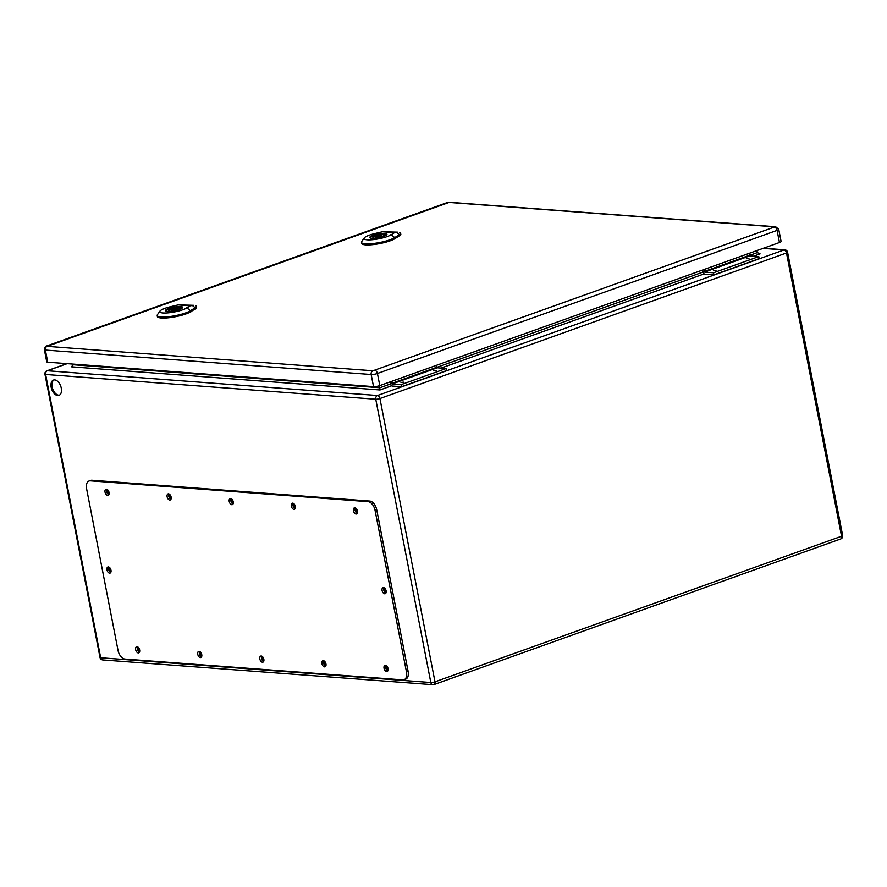 <?xml version="1.0" encoding="UTF-8"?>
<svg xmlns="http://www.w3.org/2000/svg" width="887" height="887" viewBox="0 0 887 887"><rect width="100%" height="100%" fill="white"/><g stroke="black" fill="none" stroke-linecap="round" stroke-linejoin="round"><path stroke-width="1.33" d="M702.482 270.069L702.748 271.455A2.694 1.586 -109.7 0 0 704.921 274.172L713.935 274.848L713.536 272.775L704.522 272.098L703.713 269.626M389.992 381.942L390.258 383.328A2.694 1.586 -109.7 0 0 392.431 386.045L401.445 386.721L446.671 370.533L446.272 368.46L437.258 367.783L436.448 365.311M713.536 272.775L758.762 256.587L759.172 258.649L713.935 274.848M51.18 387.342A8.138 4.779 70.3 0 1 53.475 380.057A8.138 4.779 70.3 0 1 60.715 386.111A8.138 4.779 70.3 0 1 58.963 395.391A8.138 4.779 70.3 0 1 51.18 387.342M357.528 511.888A1.619 0.954 70.3 0 1 356.186 510.657A1.619 0.954 70.3 0 1 356.441 508.861M388.14 669.375A1.619 0.954 70.3 0 1 386.688 667.756A1.619 0.954 70.3 0 1 387.054 666.348M295.426 507.231A1.619 0.954 70.3 0 1 294.085 506A1.619 0.954 70.3 0 1 294.34 504.204M326.039 664.718A1.619 0.954 70.3 0 1 324.587 663.099A1.619 0.954 70.3 0 1 324.952 661.691M233.325 502.574A1.619 0.954 70.3 0 1 231.984 501.343A1.619 0.954 70.3 0 1 232.239 499.547M263.938 660.061A1.619 0.954 70.3 0 1 262.485 658.442A1.619 0.954 70.3 0 1 262.851 657.034M171.224 497.917A1.619 0.954 70.3 0 1 169.883 496.687A1.619 0.954 70.3 0 1 170.138 494.891M201.837 655.404A1.619 0.954 70.3 0 1 200.384 653.786A1.619 0.954 70.3 0 1 200.75 652.377M386.189 591.64A1.619 0.954 70.3 0 1 384.847 590.409A1.619 0.954 70.3 0 1 385.102 588.613M111.075 571.006A1.619 0.954 70.3 0 1 109.622 569.387A1.619 0.954 70.3 0 1 109.988 567.979M109.123 493.261A1.619 0.954 70.3 0 1 107.782 492.03A1.619 0.954 70.3 0 1 108.037 490.234M139.736 650.748A1.619 0.954 70.3 0 1 138.283 649.129A1.619 0.954 70.3 0 1 138.649 647.721M73.277 364.102L73.41 364.757L379.902 387.741L390.435 383.971M379.503 385.69L379.98 389.958L71.348 366.808L73.41 364.757M756.966 250.566L757.365 252.607L760.07 253.882L753.606 256.199M53.985 379.924A8.138 4.779 -109.7 0 0 52.167 386.987A8.138 4.779 -109.7 0 0 58.73 395.192A8.138 4.779 -109.7 0 0 59.44 395.158M357.062 509.892A1.619 0.954 -109.7 0 0 357.35 510.701M387.674 667.39A1.619 0.954 -109.7 0 0 387.674 667.401A1.619 0.954 -109.7 0 0 387.963 668.188M294.961 505.235A1.619 0.954 -109.7 0 0 295.249 506.045M325.573 662.733A1.619 0.954 -109.7 0 0 325.573 662.744A1.619 0.954 -109.7 0 0 325.862 663.531M232.86 500.578A1.619 0.954 -109.7 0 0 233.148 501.388M263.472 658.065A1.619 0.954 -109.7 0 0 263.472 658.087A1.619 0.954 -109.7 0 0 263.761 658.875M170.759 495.922A1.619 0.954 -109.7 0 0 171.047 496.731M201.371 653.409A1.619 0.954 -109.7 0 0 201.371 653.431A1.619 0.954 -109.7 0 0 201.659 654.218M385.723 589.644A1.619 0.954 -109.7 0 0 386.011 590.443M110.609 569.01A1.619 0.954 -109.7 0 0 110.609 569.033A1.619 0.954 -109.7 0 0 110.897 569.809M108.657 491.265A1.619 0.954 -109.7 0 0 108.946 492.074M139.27 648.752A1.619 0.954 -109.7 0 0 139.27 648.774A1.619 0.954 -109.7 0 0 139.558 649.561M748.927 258.516L746.333 258.749L748.927 258.516M716.031 270.291L713.436 270.524L716.031 270.291M436.426 370.389L433.843 370.622L436.426 370.389M403.541 382.164L400.946 382.397L403.541 382.164M401.445 386.721L401.046 384.648L446.272 368.46M401.046 384.648L392.021 383.971L391.222 381.499M758.762 256.587L749.748 255.911L748.938 253.438M404.051 679.719L405.692 679.132A8.626 5.056 -109.7 0 0 408.12 671.404L376.709 509.77A8.626 5.056 -109.7 0 0 369.757 501.077L91.971 480.255A8.626 5.056 -109.7 0 0 90.674 480.421L89.033 481.009A8.626 5.056 -109.7 0 0 86.593 488.726L118.015 650.359A8.626 5.056 -109.7 0 0 124.967 659.052L402.753 679.885A8.626 5.056 -109.7 0 0 404.051 679.719A8.626 5.056 -109.7 0 0 406.479 671.991L375.057 510.358A8.626 5.056 -109.7 0 0 368.105 501.676L90.33 480.843A8.626 5.056 -109.7 0 0 89.033 481.009M108.835 567.048A3.238 1.896 -109.7 0 0 108.624 569.31A3.238 1.896 -109.7 0 0 110.775 572.459M383.949 587.682A3.238 1.896 -109.7 0 0 383.738 589.933A3.238 1.896 -109.7 0 0 385.878 593.081M137.496 646.789A3.238 1.896 -109.7 0 0 137.285 649.051A3.238 1.896 -109.7 0 0 139.436 652.2M106.883 489.302A3.238 1.896 -109.7 0 0 106.673 491.564A3.238 1.896 -109.7 0 0 108.824 494.713M199.597 651.446A3.238 1.896 -109.7 0 0 199.387 653.708A3.238 1.896 -109.7 0 0 201.537 656.857M168.985 493.959A3.238 1.896 -109.7 0 0 168.774 496.221A3.238 1.896 -109.7 0 0 170.925 499.37M261.698 656.103A3.238 1.896 -109.7 0 0 261.488 658.365A3.238 1.896 -109.7 0 0 263.639 661.514M231.086 498.616A3.238 1.896 -109.7 0 0 230.875 500.878A3.238 1.896 -109.7 0 0 233.026 504.027M323.799 660.76A3.238 1.896 -109.7 0 0 323.589 663.021A3.238 1.896 -109.7 0 0 325.74 666.17M293.187 503.273A3.238 1.896 -109.7 0 0 292.976 505.535A3.238 1.896 -109.7 0 0 295.127 508.683M385.9 665.427A3.238 1.896 -109.7 0 0 385.69 667.678A3.238 1.896 -109.7 0 0 387.83 670.827M355.288 507.929A3.238 1.896 -109.7 0 0 355.077 510.191A3.238 1.896 -109.7 0 0 357.217 513.34M353.425 510.779A3.238 1.896 -109.7 0 0 356.519 513.972A3.238 1.896 -109.7 0 0 357.217 510.291A3.238 1.896 -109.7 0 0 354.345 507.885A3.238 1.896 -109.7 0 0 353.425 510.779M384.038 668.266A3.238 1.896 -109.7 0 0 387.131 671.47A3.238 1.896 -109.7 0 0 387.83 667.778A3.238 1.896 -109.7 0 0 384.958 665.372A3.238 1.896 -109.7 0 0 384.038 668.266M291.324 506.122A3.238 1.896 -109.7 0 0 294.417 509.315A3.238 1.896 -109.7 0 0 295.116 505.634A3.238 1.896 -109.7 0 0 292.244 503.228A3.238 1.896 -109.7 0 0 291.324 506.122M321.937 663.609A3.238 1.896 -109.7 0 0 325.03 666.813A3.238 1.896 -109.7 0 0 325.729 663.121A3.238 1.896 -109.7 0 0 322.857 660.715A3.238 1.896 -109.7 0 0 321.937 663.609M229.223 501.465A3.238 1.896 -109.7 0 0 232.316 504.659A3.238 1.896 -109.7 0 0 233.015 500.978A3.238 1.896 -109.7 0 0 230.143 498.572A3.238 1.896 -109.7 0 0 229.223 501.465M259.836 658.952A3.238 1.896 -109.7 0 0 262.929 662.157A3.238 1.896 -109.7 0 0 263.627 658.464A3.238 1.896 -109.7 0 0 260.756 656.058A3.238 1.896 -109.7 0 0 259.836 658.952M167.133 496.809A3.238 1.896 -109.7 0 0 170.226 500.002A3.238 1.896 -109.7 0 0 170.914 496.321A3.238 1.896 -109.7 0 0 168.042 493.915A3.238 1.896 -109.7 0 0 167.133 496.809M197.746 654.296A3.238 1.896 -109.7 0 0 200.839 657.5A3.238 1.896 -109.7 0 0 201.526 653.808A3.238 1.896 -109.7 0 0 198.655 651.402A3.238 1.896 -109.7 0 0 197.746 654.296M105.032 492.152A3.238 1.896 -109.7 0 0 108.125 495.345A3.238 1.896 -109.7 0 0 108.813 491.664A3.238 1.896 -109.7 0 0 105.941 489.258A3.238 1.896 -109.7 0 0 105.032 492.152M135.644 649.639A3.238 1.896 -109.7 0 0 138.738 652.843A3.238 1.896 -109.7 0 0 139.425 649.151A3.238 1.896 -109.7 0 0 136.554 646.745A3.238 1.896 -109.7 0 0 135.644 649.639M382.086 590.531A3.238 1.896 -109.7 0 0 385.18 593.725A3.238 1.896 -109.7 0 0 385.878 590.032A3.238 1.896 -109.7 0 0 383.007 587.626A3.238 1.896 -109.7 0 0 382.086 590.531M106.983 569.897A3.238 1.896 -109.7 0 0 110.077 573.091A3.238 1.896 -109.7 0 0 110.764 569.41A3.238 1.896 -109.7 0 0 107.892 567.004A3.238 1.896 -109.7 0 0 106.983 569.897M47.333 345.863A3.016 1.774 -109.7 0 0 46.878 345.919C45.78 345.775 44.96 347.039 44.383 349.7L46.734 361.818A4.524 0.931 -11 0 0 47.732 362.195L373.527 386.621A4.524 0.931 -11 0 0 379.78 385.601L779.451 242.517A4.524 0.931 -11 0 0 781.092 241.441L778.731 229.312L775.659 226.762A3.016 2.362 -85.7 0 0 774.872 226.872L372.906 370.777L47.111 346.34L449.077 202.436L774.872 226.872M371.941 238.259L373.516 237.694A5.389 1.098 169 0 1 373.15 237.394A5.389 1.098 169 0 1 375.844 235.875A5.389 1.098 169 0 1 381.366 234.889L383.317 234.19A7.872 1.608 169 0 1 385.324 234.334L383.361 235.033A5.389 1.098 169 0 1 383.738 235.332A5.389 1.098 169 0 1 381.044 236.862A5.389 1.098 169 0 1 375.523 237.849L374.558 238.193M373.627 238.248L373.516 237.694M381.709 236.641L381.366 234.889M383.472 235L383.317 234.19M383.506 235.754L383.361 235.033M386.832 234.556A8.626 1.763 -11 0 0 378.106 234.634A8.626 1.763 -11 0 0 369.979 237.838M380.113 236.496L375.8 236.884L380.113 236.496M397.864 232.183L394.493 232.682L382.408 231.773L397.864 232.183M383.772 236.252A8.759 1.796 169 0 1 374.791 238.171A8.759 1.796 169 0 1 369.746 237.516A8.759 1.796 169 0 1 377.995 234.09A8.759 1.796 169 0 1 386.943 234.179A8.759 1.796 169 0 1 383.772 236.252M394.493 232.682L391.234 234.745A14.547 2.971 169 0 1 374.015 239.545A14.547 2.971 169 0 1 364.235 237.96L361.708 241.541A17.784 3.637 -11 0 0 361.464 242.328L361.63 243.371A17.818 3.648 -11 0 0 375.567 244.291A17.818 3.648 -11 0 0 394.948 238.636L399.649 235.654A12.44 2.539 -11 0 0 400.813 234.212L400.569 233.181A12.396 2.539 -11 0 0 400.203 232.738L399.715 232.427M364.235 237.96A14.547 2.971 169 0 1 375.001 233.525L382.408 231.773M361.464 242.328A17.784 3.637 -11 0 0 375.378 243.249A17.784 3.637 -11 0 0 394.715 237.605L399.416 234.623A12.396 2.539 -11 0 0 400.569 233.181M167.676 311.392L169.24 310.827A5.389 1.098 169 0 1 168.874 310.528A5.389 1.098 169 0 1 171.568 309.009A5.389 1.098 169 0 1 177.09 308.022L179.041 307.323A7.872 1.608 169 0 1 181.048 307.467L179.096 308.166A5.389 1.098 169 0 1 179.462 308.465A5.389 1.098 169 0 1 176.768 309.995A5.389 1.098 169 0 1 171.246 310.982L170.282 311.326M169.35 311.381L169.24 310.827M177.433 309.774L177.09 308.022M179.196 308.133L179.041 307.323M179.229 308.887L179.096 308.166M182.567 307.689A8.626 1.763 -11 0 0 173.83 307.767A8.626 1.763 -11 0 0 165.703 310.971M175.837 309.618L171.524 310.007L175.837 309.618M193.588 305.316L190.217 305.815L178.132 304.906L193.588 305.316M179.496 309.386A8.759 1.796 169 0 1 170.526 311.304A8.759 1.796 169 0 1 165.47 310.65A8.759 1.796 169 0 1 173.73 307.224A8.759 1.796 169 0 1 182.667 307.312A8.759 1.796 169 0 1 179.496 309.386M190.217 305.815L186.969 307.878A14.547 2.971 169 0 1 169.739 312.679A14.547 2.971 169 0 1 159.97 311.093L157.442 314.663A17.784 3.637 -11 0 0 157.199 315.462L157.354 316.504A17.818 3.648 -11 0 0 171.302 317.424A17.818 3.648 -11 0 0 190.683 311.769L195.384 308.787A12.44 2.539 -11 0 0 196.537 307.345L196.293 306.314A12.396 2.539 -11 0 0 195.927 305.871L195.45 305.56M159.97 311.093A14.547 2.971 169 0 1 170.725 306.658L178.132 304.906M157.199 315.462A17.784 3.637 -11 0 0 171.102 316.382A17.784 3.637 -11 0 0 190.439 310.738L195.14 307.756A12.396 2.539 -11 0 0 196.293 306.314M67.168 363.648L47.355 370.744L377.485 395.502L784.064 249.946L763.086 248.371M71.348 366.808L72.468 366.409M758.518 253.76L760.07 253.882M704.189 273.883L441.105 368.072M391.688 385.756L379.98 389.958M44.949 374.225A3.016 0.621 169 0 0 45.614 374.469L100.674 657.744L430.816 682.502L375.744 399.228L45.614 374.469A3.016 2.362 -85.7 0 1 47.355 370.744A3.016 1.774 -109.7 0 0 46.9 370.799A3.016 3.016 0 0 0 44.949 374.225L100.02 657.5A3.016 3.016 0 0 0 102.759 659.928A3.016 2.362 -85.7 0 1 100.674 657.744A3.016 0.621 169 0 1 100.02 657.5M379.924 398.54L434.985 681.815L841.552 536.258L786.492 252.983L379.924 398.54A3.016 1.774 -109.7 0 0 377.485 395.502A3.016 2.362 -85.7 0 0 375.744 399.228A3.016 0.621 -11 0 0 379.924 398.54M436.847 367.362L702.925 272.098M749.349 255.478L757.365 252.607M392.021 383.971L437.258 367.783M391.588 383.428L436.825 367.24M749.748 255.911L704.522 272.098M749.315 255.367L704.09 271.555M784.851 249.835A3.016 3.016 0 0 1 787.589 252.274A3.016 0.621 -11 0 1 786.492 252.983A3.016 1.774 -109.7 0 0 784.064 249.946A3.016 2.362 -85.7 0 1 784.851 249.835L763.474 248.227M434.985 681.815A3.016 0.621 169 0 1 430.816 682.502A3.016 2.362 -85.7 0 0 432.889 684.686A3.016 3.016 0 0 0 434.131 684.52A3.016 1.774 -109.7 0 0 434.985 681.815M787.589 252.274L842.65 535.548A3.016 0.621 169 0 1 841.552 536.258A3.016 1.774 70.3 0 1 840.699 538.963L434.131 684.52A3.016 1.774 -109.7 0 1 433.676 684.576A3.016 2.362 -85.7 0 1 432.889 684.686L102.759 659.928M406.479 671.991L408.12 671.404M375.057 510.358L376.709 509.77M368.105 501.676L369.757 501.077M90.33 480.843L91.971 480.255M44.383 349.7A4.524 0.931 -11 0 0 45.37 350.066L371.165 374.502A4.524 0.931 -11 0 0 377.43 373.471L777.09 230.387L779.451 242.517M374.99 370.433A3.016 1.774 -109.7 0 1 377.43 373.471L379.78 385.601M774.661 227.349A3.016 1.774 -109.7 0 1 777.09 230.387A4.524 0.931 -11 0 0 778.731 229.312M47.111 346.34A3.016 2.362 -85.7 0 0 45.37 350.066L47.732 362.195M372.906 370.777A3.016 2.362 -85.7 0 0 371.165 374.502L373.527 386.621M446.993 202.779A3.016 1.774 -109.7 0 0 446.538 202.835L46.878 345.919M449.077 202.436A3.016 2.362 -85.7 0 1 449.875 202.325L446.538 202.835M390.934 234.501L395.025 237.86M395.014 238.925L394.693 237.528M399.394 234.545L399.715 235.942M399.571 234.745L396.855 232.516M186.658 307.634L190.749 310.993M190.738 312.058L190.428 310.661M195.129 307.678L195.439 309.075M195.295 307.878L192.579 305.649M66.935 363.637L46.9 370.799M840.699 538.963A3.016 3.016 0 0 0 842.65 535.548M449.875 202.325L775.659 226.762M381.266 236.785L381.088 235.853M375.977 237.816L375.8 236.884M177.001 309.918L176.812 308.986M171.701 310.949L171.524 310.007"/></g></svg>
